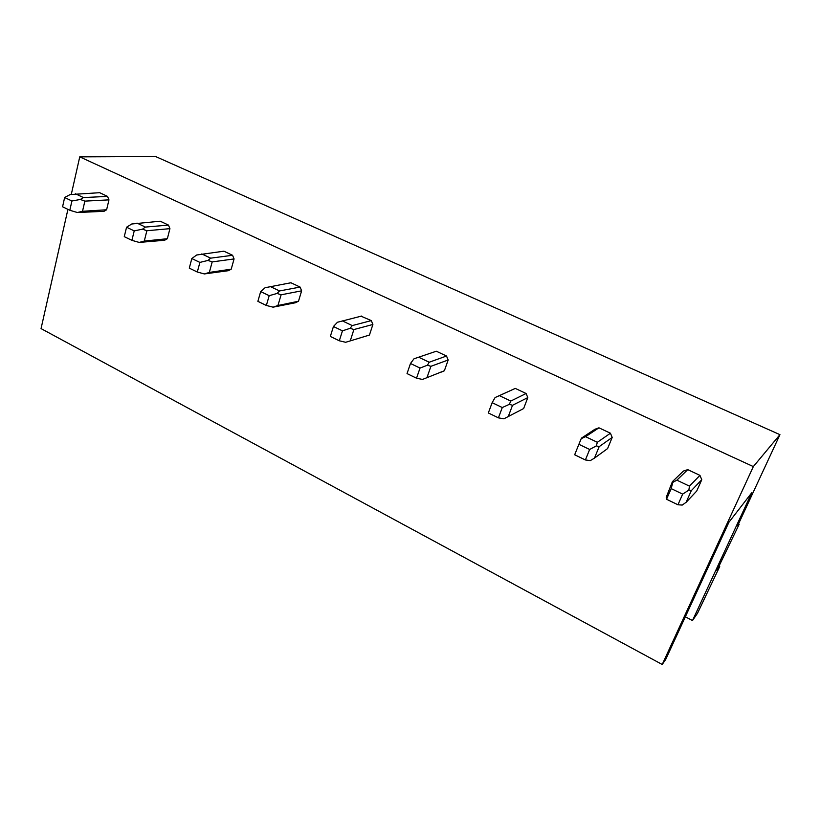 <?xml version="1.0" encoding="UTF-8"?>
<svg xmlns="http://www.w3.org/2000/svg" width="821" height="821" viewBox="0 0 821 821"><rect width="100%" height="100%" fill="white"/><g stroke="black" fill="none" stroke-linecap="round" stroke-linejoin="round"><path stroke-width="1.23" d="M753.339 466.585L662.219 664.487L665.708 659.427L728.904 522.269L751.8 492.703L692.503 620.543L697.511 613.277L719.73 566.49L716.949 570.39L739.105 524.414L737.627 525.851L779.95 434.658L753.339 466.585L79.75 156.862L71.294 194.372M662.219 664.487L41.05 328.595L67.917 209.365M779.95 434.658L155.569 156.513L79.75 156.862M687.752 469.633L683.411 471.059L672.42 481.619L666.231 497.331L666.529 499.26L671.188 488.608L682.662 494.109L677.951 504.782L682.241 505.069L686.13 502.298L696.711 491.05L701.77 479.721L699.944 475.369L687.752 469.633L676.884 480.162L672.768 482.389L672.42 481.619M598.95 427.813L594.907 429.28L581.412 438.168L578.887 444.305L589.652 449.477L585.394 459.965L590.32 460.612L594.476 458.108L607.602 448.574L612.189 437.439L610.434 433.221L598.95 427.813L585.558 436.68L581.196 438.66M526.107 393.505L510.765 401.059L509.338 404.343L512.52 405.287L527.8 397.6L526.107 393.505L515.28 388.405L497.064 396.707M527.8 397.6L523.634 408.55L521.899 409.443M446.521 356.027L436.3 351.214L413.989 358.798L410.479 363.487L420.024 368.065L416.534 378.194L422.497 379.435L444.377 370.764L448.163 359.998L446.521 356.027L429.209 362.225L418.751 357.248M440.682 372.18L444.377 370.764M371.308 320.611L352.25 325.578L350.136 328.308L353.882 329.56L372.888 324.469L371.308 320.611L361.045 316.198M372.888 324.469L369.45 335.05L345.682 342.285L369.45 335.05M300.096 287.073L290.932 282.763L265.121 287.709L260.678 291.588L269.196 295.683L266.343 305.463L273.085 307.177L277.939 305.504L298.495 301.235L301.635 290.829L300.096 287.073L279.52 290.942L270.16 286.488M273.085 307.177L295.386 302.754L298.495 301.235M232.579 255.28L223.887 251.185L196.65 255.003L191.827 258.543L199.893 262.412L197.307 272.028L204.367 273.937L209.334 272.428L231.224 269.165L234.067 258.933L232.579 255.28L210.658 258.153L201.802 253.935M204.367 273.937L228.31 270.704L231.224 269.165M168.479 225.098L160.228 221.208L131.74 224L126.567 227.222L134.223 230.896L131.894 240.348L139.221 242.421L144.291 241.066L167.351 238.716L169.926 228.649L168.479 225.098L145.389 227.078L136.984 223.076M139.221 242.421L164.6 240.266L167.351 238.716M107.551 196.404L99.69 192.699L70.113 194.577L64.643 197.512L71.909 200.991L69.816 210.279L77.379 212.516L82.521 211.284L106.617 209.776L108.957 199.862L107.551 196.404L83.424 197.563L75.429 193.766M77.379 212.516L104.031 211.325L106.617 209.776M739.105 524.414L738.438 524.096M719.73 566.49L718.939 566.1M692.503 620.543L685.34 616.807M440.826 372.252L443.925 371.071M699.944 475.369L689.435 486.135L676.884 480.162M689.435 486.135L688.881 490.086L691.313 490.64L701.77 479.721M688.881 490.086L682.662 494.109M672.768 482.389L671.188 488.608M691.313 490.64L686.13 502.298M666.529 499.26L677.951 504.782M610.434 433.221L597.349 442.293L585.558 436.68M597.349 442.293L596.333 445.885L599.166 446.645L612.189 437.439M596.333 445.885L589.652 449.477M599.166 446.645L594.476 458.108M585.394 459.965L574.669 454.772L578.887 444.305M515.28 388.405L495.638 397.302M510.765 401.059L499.671 395.773M509.338 404.343L502.278 407.544L492.148 402.68L495.094 397.538M512.52 405.287L508.271 416.545L523.634 408.55M508.271 416.545L503.899 418.813L498.419 417.848L488.331 412.963L492.148 402.68M502.278 407.544L498.419 417.848M429.209 362.225L427.423 365.212L430.902 366.32L448.163 359.998M427.423 365.212L420.024 368.065M430.902 366.32L427.053 377.393M416.534 378.194L407.031 373.586L410.479 363.487M361.63 316.054L337.462 322.253L333.449 326.512L342.46 330.842L339.309 340.787L345.682 342.285M352.25 325.578L342.367 320.878M350.146 328.308L342.46 330.842M353.882 329.56L350.403 340.438M339.309 340.787L330.329 336.446L333.449 326.512M279.52 290.942L277.118 293.436L281.1 294.811L301.635 290.829M277.118 293.436L269.196 295.683M281.1 294.811L277.939 305.504M266.343 305.463L257.866 301.348L260.678 291.588M210.658 258.153L208.011 260.431L212.187 261.909L234.067 258.933M208.011 260.431L199.893 262.412M212.187 261.909L209.334 272.428M197.307 272.028L189.282 268.139L191.827 258.543M145.389 227.078L142.515 229.151L146.867 230.732L169.926 228.649M142.515 229.151L134.223 230.896M146.867 230.732L144.291 241.066M131.894 240.348L124.269 236.653L126.567 227.222M83.424 197.563L80.355 199.462L84.861 201.124L108.957 199.862M80.355 199.462L71.909 200.991M84.861 201.124L82.521 211.284M69.816 210.279L62.581 206.779L64.643 197.512"/></g></svg>
